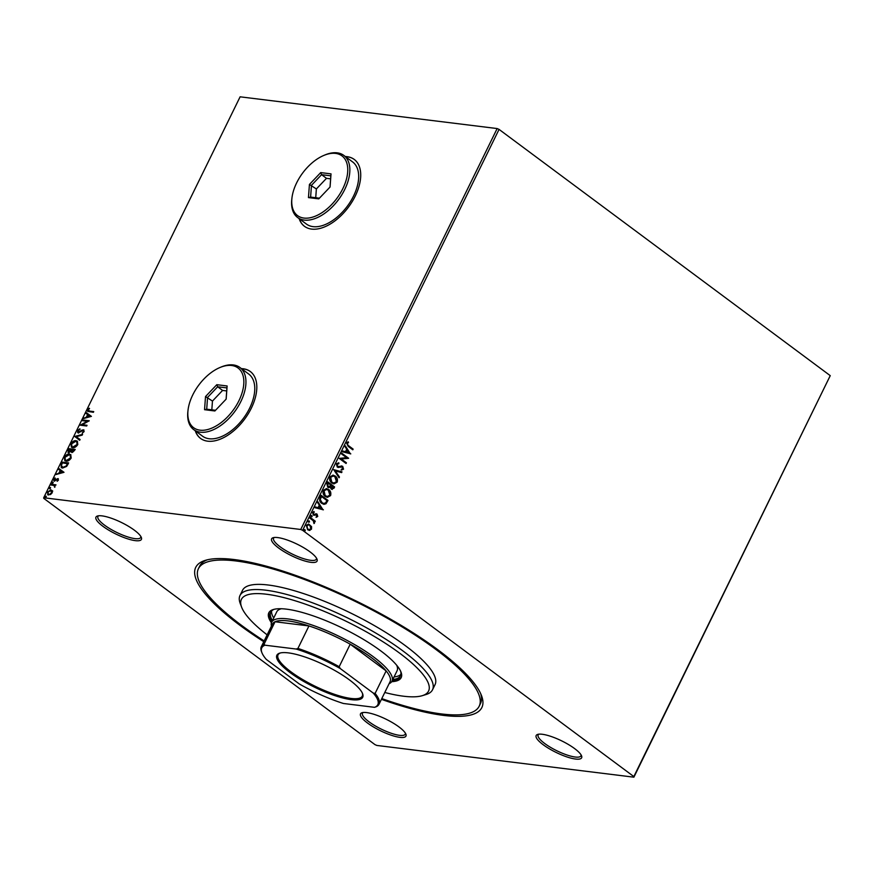 <?xml version="1.0" encoding="UTF-8"?>
<svg xmlns="http://www.w3.org/2000/svg" width="874" height="874" viewBox="0 0 874 874"><rect width="100%" height="100%" fill="white"/><g stroke="black" fill="none" stroke-linecap="round" stroke-linejoin="round"><path stroke-width="1.31" d="M263.773 641.691A159.297 40.368 26.1 0 1 205.39 560.332A159.297 40.368 26.1 0 1 233.948 559.513A159.297 40.368 26.1 0 1 382.419 614.63A159.297 40.368 26.1 0 1 481.508 695.595A159.297 40.368 26.1 0 1 443.642 715.413A159.297 40.368 26.1 0 1 381.435 699.331M264.145 640.948A156.326 39.614 26.1 0 1 198.42 568.69A156.326 39.614 26.1 0 1 235.914 560.966A156.326 39.614 26.1 0 1 399.047 625.052A156.326 39.614 26.1 0 1 479.171 706.236L480.438 703.646A156.326 39.614 -153.9 0 0 480.711 693.716M366.577 712.583A25.313 6.413 26.1 0 1 390.165 721.345A25.313 6.413 26.1 0 1 405.907 734.204A25.313 6.413 26.1 0 1 399.899 737.35A25.313 6.413 26.1 0 1 370.827 725.322A25.313 6.413 26.1 0 1 362.044 712.714A25.313 6.413 26.1 0 1 366.577 712.583M363.125 712.496A23.817 6.042 -153.9 0 0 362.481 713.195A23.817 6.042 -153.9 0 0 374.695 725.562A23.817 6.042 -153.9 0 0 399.549 735.329A23.817 6.042 -153.9 0 0 405.263 734.149A23.817 6.042 -153.9 0 0 405.416 733.22M102.018 515.879A25.313 6.413 26.1 0 1 125.605 524.64A25.313 6.413 26.1 0 1 141.348 537.499A25.313 6.413 26.1 0 1 135.339 540.645A25.313 6.413 26.1 0 1 106.267 528.617A25.313 6.413 26.1 0 1 97.484 516.01A25.313 6.413 26.1 0 1 102.018 515.879M98.565 515.791A23.817 6.042 -153.9 0 0 97.921 516.49A23.817 6.042 -153.9 0 0 110.135 528.857A23.817 6.042 -153.9 0 0 134.989 538.624A23.817 6.042 -153.9 0 0 140.703 537.455A23.817 6.042 -153.9 0 0 140.856 536.516M277.692 537.576A25.313 6.413 26.1 0 1 301.279 546.326A25.313 6.413 26.1 0 1 317.022 559.196A25.313 6.413 26.1 0 1 311.013 562.343A25.313 6.413 26.1 0 1 281.941 550.314A25.313 6.413 26.1 0 1 273.158 537.707A25.313 6.413 26.1 0 1 277.692 537.576M274.239 537.488A23.817 6.042 -153.9 0 0 273.595 538.187A23.817 6.042 -153.9 0 0 285.809 550.554A23.817 6.042 -153.9 0 0 310.663 560.321A23.817 6.042 -153.9 0 0 316.377 559.142A23.817 6.042 -153.9 0 0 316.53 558.202M542.251 734.269A25.313 6.413 26.1 0 1 565.839 743.031A25.313 6.413 26.1 0 1 581.581 755.901A25.313 6.413 26.1 0 1 575.573 759.047A25.313 6.413 26.1 0 1 546.501 747.019A25.313 6.413 26.1 0 1 537.718 734.4A25.313 6.413 26.1 0 1 542.251 734.269M538.799 734.193A23.817 6.042 -153.9 0 0 538.155 734.892A23.817 6.042 -153.9 0 0 550.369 747.259A23.817 6.042 -153.9 0 0 575.223 757.026A23.817 6.042 -153.9 0 0 580.937 755.846A23.817 6.042 -153.9 0 0 581.09 754.907M299.148 218.653A41.69 23.849 -53.4 0 0 304.48 226.322A41.69 23.849 -53.4 0 0 311.603 229.086A41.69 23.849 -53.4 0 0 352.146 201.697A41.69 23.849 -53.4 0 0 354.221 159.418A41.69 23.849 -53.4 0 0 347.087 156.665A41.69 23.849 -53.4 0 0 345.339 156.522M354.32 159.494A41.69 23.849 -53.4 0 0 347.284 156.807A41.69 23.849 -53.4 0 0 345.536 156.675M195.241 430.751A41.69 23.849 -53.4 0 0 200.572 438.431A41.69 23.849 -53.4 0 0 207.695 441.184A41.69 23.849 -53.4 0 0 248.238 413.795A41.69 23.849 -53.4 0 0 250.314 371.526A41.69 23.849 -53.4 0 0 243.18 368.762A41.69 23.849 -53.4 0 0 241.432 368.631M250.412 371.592A41.69 23.849 -53.4 0 0 243.376 368.904A41.69 23.849 -53.4 0 0 241.628 368.773M308.489 524.018L311.231 526.618L311.133 529.109L309.767 530.42L307.648 529.775L306.315 525.296L308.664 524.039L311.603 526.661L311.505 529.163L309.156 530.42M310.27 517.474L315.285 521.199L314.946 521.898L314.214 521.352L314.006 523.57L313.285 520.806L309.931 518.173L310.27 517.474M317.743 516.436L316.366 517.255L316.759 514.852L313.34 515.005L312.608 512.459L313.995 511.53L314.258 512.273L313.263 512.83L313.657 514.283L317.076 514.13L317.743 516.436L315.995 517.211M316.759 514.852L313.853 515.299M314.072 515.332L313.34 515.005M313.657 511.574L313.897 512.23L312.892 512.787L313.285 514.24L314.214 514.48M316.191 513.781L317.076 514.13L317.371 516.392M320.103 497.404L321.14 495.307L327.99 500.409L326.024 503.741L323.959 504.331L321.752 503.358C319.72 501.993 319.174 500.004 320.103 497.404M327.728 481.836L334.589 486.938L333.966 488.216L331.246 489.047L330.197 487.113L327.75 487.233L326.843 483.65L327.728 481.836M332.24 489.473L331.246 489.047M328.744 487.659L327.75 487.233M333.704 469.655L341.985 471.851L341.614 472.605L335.332 470.944L339.451 477.007L339.079 477.772L333.704 469.655M341.439 453.868L341.778 453.169L348.639 458.271L341.297 458.992L346.421 462.794L346.071 463.493L339.221 458.391L346.541 457.659L341.439 453.868M348.562 445.707L353.129 449.105L352.79 449.804L348.158 446.352L346.563 442.91L348.191 441.796L348.54 442.539L347.273 443.424L348.191 445.664L353.129 449.105M499.054 129.396L830.245 375.645L633.89 777.183L376.847 745.446L374.946 744.604L43.755 498.355L43.7 497.743L300.743 529.48L497.153 128.554L499.054 129.396L302.644 530.321L633.836 776.571L830.245 375.645M350.791 453.857L342.455 451.782L342.827 451.017L345.481 451.727L346.727 449.181L344.99 446.614L345.361 445.86L350.387 453.89M338.904 463.69L337.069 464.258L337.604 466.388L342.717 466.377L343.526 469.185L341.505 470.07L341.352 469.218L342.827 468.661L342.4 467.098L337.255 467.077L336.337 463.777L338.839 462.859L338.544 463.635M338.533 462.816L338.533 463.635L337.069 464.258M336.698 464.203L337.244 466.334L338.391 466.65M341.494 465.962L342.717 466.377L343.526 469.185M342.4 467.098L340.204 467.208M335.223 476.013C337.211 477.412 337.856 479.465 337.178 482.153L333.944 483.912L331.847 482.994C329.869 481.585 329.225 479.531 329.935 476.843L333.158 475.128L334.851 475.969C336.84 477.368 337.484 479.411 336.807 482.109L337.178 482.153M328.624 489.473C330.612 490.882 331.257 492.925 330.58 495.613L327.346 497.372L325.248 496.465C323.271 495.055 322.637 493.002 323.347 490.314L326.57 488.588L328.263 489.429C330.241 490.827 330.885 492.881 330.208 495.569L330.58 495.613M323.391 509.804L315.055 507.718L315.427 506.964L318.081 507.674L319.327 505.128L317.579 502.561L317.95 501.807L322.987 509.826M310.609 515.736L311.843 515.627L312.127 516.632L311.275 516.785L310.98 515.78L311.843 515.627L310.98 515.78M311.472 515.584L312.127 516.632L311.275 516.785M307.998 521.079L309.221 520.97L309.516 521.975L308.653 522.128L308.369 521.123L309.221 520.97L308.369 521.123M308.85 520.915L309.516 521.975L308.653 522.128M303.737 529.775L304.96 529.666L305.244 530.671L304.392 530.835L304.108 529.83L304.96 529.666L304.108 529.83M304.589 529.622L305.244 530.671L304.392 530.835M48.507 495.012L47.327 492.16L51.009 489.91L52.364 490.795L52.221 492.761L50.528 494.542L47.644 494.695M47.852 494.815L47.72 492.455L51.009 489.91L52.364 490.795M51.282 484.272L56.002 484.862L54.975 485.474L54.734 487.288L54.101 485.474L50.932 484.972L51.282 484.272L55.892 485.092M54.396 486.894L55.018 486.884L54.101 485.474M54.264 480.951L53.62 479.313L54.964 477.958L54.581 480.252L57.859 478.57L58.449 480.044L57.127 481.301L57.542 479.269L53.773 480.776M57.323 481.181L58.241 480.307L57.542 479.269M54.243 479.313L55.117 480.143M55.51 480.438L58.329 478.733M61.104 464.214L62.141 462.106L68.609 462.903L67.943 464.28L66.653 466.399L62.567 468.071L61.256 467.601L61.104 464.214L62.141 462.106M68.642 452.819L67.844 450.46L68.729 448.646L75.208 449.444L71.952 452.612L70.991 451.596L67.986 452.579M74.705 436.454L82.593 434.356L82.222 435.11L76.235 436.705L80.069 439.513L79.698 440.278L74.705 436.454L82.375 434.815M82.44 420.678L82.779 419.979L89.246 420.776L82.211 424.709L87.029 425.299L86.69 425.999L80.222 425.201L87.247 421.268L82.44 420.678M88.241 409.906L89.432 411.075L93.736 411.61L93.398 412.299L87.684 411.403L87.575 409.83L89.159 408.213L88.241 409.906L88.591 410.922M43.7 497.743L240.11 96.817L497.153 128.554M91.409 416.363L83.456 418.58L86.362 417.149L87.608 414.604L85.991 413.424L86.362 412.659L91.409 416.363L86.362 412.659M78.431 431.013L78.911 432.422L79.654 432.269L83.412 429.779L84.133 431.581L82.178 433.198L83.467 431.494L83.096 430.478L78.168 432.827L77.349 430.696L79.763 428.839L78.037 430.729L78.518 432.127L82.254 430.019L83.97 429.986M78.147 431.985L78.911 432.422L78.147 431.985M82.473 433.056L83.86 431.789L83.096 430.478M78.168 432.827L77.567 432.597M76.038 440.682L77.327 441.173L77.786 444.549C76.213 446.898 74.498 447.925 72.651 447.652L71.406 447.193L70.947 443.763C72.509 441.446 74.203 440.42 76.038 440.682L77.502 441.315M69.439 454.152L70.728 454.644L71.187 458.009C69.614 460.358 67.899 461.396 66.063 461.111L64.807 460.653L64.359 457.222C65.921 454.917 67.615 453.89 69.439 454.152L70.903 454.786M63.999 472.31L56.056 474.527L58.951 473.096L60.197 470.551L58.58 469.371L58.951 468.606L63.999 472.31L58.951 468.606M53.117 482.35L52.243 483.289L51.992 482.645L52.811 482.131L53.074 482.776M52.243 483.289L51.992 482.645L53.205 482.415M50.506 487.692L49.632 488.632L49.37 487.976L50.2 487.463L50.452 488.118M49.632 488.632L49.37 487.976L50.594 487.758M46.235 496.399L45.361 497.328L45.109 496.683L45.929 496.17L46.191 496.814M45.361 497.328L45.109 496.683L46.322 496.465M302.644 530.321L300.743 529.48M633.89 777.183L633.836 776.571M207.357 559.797A156.326 39.614 -153.9 0 0 199.687 566.101L198.42 568.69M195.437 430.904A41.69 23.849 -53.4 0 0 200.67 438.497M299.345 218.795A41.69 23.849 -53.4 0 0 304.578 226.399M88.635 410.19L89.825 411.37L93.627 411.84M87.903 411.523L87.575 409.83M87.968 410.114L89.552 408.497M84.079 418.417L83.828 417.827M84.221 418.122L86.362 417.149M86.755 417.444L87.608 414.604M86.384 413.708L86.755 412.954M87.171 416.931L90.219 416.516L88.121 414.986L87.171 416.931L89.825 416.232M82.943 420.733L82.779 419.979M83.172 420.263L89.05 420.995M86.919 425.529L82.211 424.709M80.801 425.267L87.247 421.268M78.562 433.111L77.349 430.696M77.742 430.991L80.157 429.123M83.86 431.789L83.489 430.773L83.86 431.789M80.069 439.524L76.235 436.705M71.602 447.324L70.947 443.763M71.34 444.047C72.903 441.741 74.596 440.714 76.431 440.977M72.171 446.701L73.383 447.248L77.491 444.79L76.923 441.927M73.001 446.953L77.098 444.495L76.737 441.763L75.699 441.381L71.624 443.817L71.963 446.57L73.383 447.248M69.024 453.114L68.238 450.744L68.729 448.646M69.122 448.941L75.098 449.673M68.806 452.087L71.067 451.465L71.854 450.012L69.057 449.422L68.98 452.12L71.46 449.717M72.105 451.88L72.673 452.208L74.596 450.35L72.127 449.804L72.28 451.913L74.203 450.055M65.015 460.795L64.359 457.222M64.742 457.517C66.304 455.201 68.008 454.174 69.833 454.436M65.572 460.172L66.795 460.707L70.903 458.249L70.324 455.387M66.402 460.423L70.51 457.954L70.139 455.234L69.101 454.841L65.026 457.288L65.364 460.03L66.795 460.707M62.535 462.401L68.5 463.133M61.464 467.732L61.497 464.498M62.087 467.131L63.299 467.666L66.61 466.257L67.997 463.81L62.458 462.881L61.344 465.514L62.906 467.372L66.216 465.962L67.604 463.526M63.299 467.666L62.273 467.306M56.668 474.363L56.428 473.774M56.821 474.058L58.951 473.096M59.345 473.391L60.197 470.551M58.973 469.655L59.345 468.901M59.76 472.878L62.808 472.463L60.721 470.933L59.76 472.878L62.415 472.168M58.241 480.307L57.935 479.553L58.241 480.307M54.658 481.246L53.62 479.313M54.013 479.608L55.357 478.253M54.636 479.597L54.975 480.547L54.636 479.597M52.637 483.584L52.385 482.929M55.018 486.884L54.483 485.769L55.018 486.884M50.026 488.916L49.763 488.271M51.402 490.194L52.757 491.079M48.365 494.181L49.239 494.608L52.036 492.98L51.063 490.893M49.239 494.608L51.642 492.696L50.67 490.598L51.544 491.024M50.67 490.598L47.906 492.226L48.54 494.345M45.754 497.623L45.503 496.978M347.885 441.873L348.54 442.539M348.18 442.495L347.59 443.042M346.902 443.38L348.191 445.664M342.805 451.071L345.481 451.727M345.219 446.144L350.43 453.814M347.284 450.001L345.962 451.902L349.108 452.688L347.284 450.001L346.333 451.945L349.108 452.688M341.69 453.344L348.639 458.271M348.191 458.369L341.297 458.992M340.936 458.948L346.421 462.794M341.133 465.918L342.346 466.334M343.154 469.141L341.144 470.026M342.04 467.055L340.947 466.814L342.04 467.055M339.844 467.164L338.183 467.481M333.682 469.699L341.985 471.851M341.614 471.807L341.264 472.517M339.451 477.007L335.332 470.944M336.807 482.109L333.759 483.879M332.972 475.106L334.851 475.969M333.038 475.969L330.285 477.302L331.814 482.262L333.704 483.005M332.186 482.306L333.89 483.038L336.457 481.661L334.884 476.712L333.223 475.991L330.656 477.346L331.814 482.262M327.652 482.011L334.589 486.938M334.218 486.894L332.054 489.44M328.558 487.626L330.197 487.113M328.089 483.06L327.335 483.814L327.717 486.49L329.848 486.359L330.645 484.961L328.089 483.06L327.717 486.49L329.476 486.305M331.202 488.293L333.54 487.113L331.344 485.474L331.202 488.293L331.978 488.555M330.798 485.791L331.792 488.555M330.208 495.569L327.171 497.339M326.384 488.577L328.263 489.429M326.439 489.44L323.686 490.762L325.226 495.722L327.105 496.465M325.598 495.766L327.291 496.498L329.859 495.121L328.285 490.172L326.625 489.451L324.057 490.806L325.226 495.722M321.053 495.471L327.99 500.409M327.63 500.354L326.024 503.741M325.652 503.697L323.773 504.309M321.719 502.616L323.828 503.435L325.554 502.9L326.952 500.573L321.501 496.519L320.026 499.218L321.719 502.616L323.653 503.413M320.026 499.218L322.091 502.67M321.501 496.519L320.397 499.262M315.405 507.007L318.081 507.674M317.808 502.091L323.019 509.761M319.884 505.948L318.551 507.849L321.708 508.635L319.884 505.948L318.923 507.892L321.708 508.635M315.82 513.737L316.705 514.087M311.756 516.589L310.904 516.742M310.194 517.637L315.285 521.199M314.443 523.176L314.214 521.352M309.145 521.92L308.282 522.084M308.435 524.848L306.566 525.711L307.615 529.021L308.97 529.546M307.987 529.076L309.156 529.578L310.893 528.704L309.811 525.361L308.62 524.859L306.938 525.755L307.615 529.021M304.873 530.627L304.021 530.78M384.779 692.492A104.214 26.417 -153.9 0 0 403.58 696.217A104.214 26.417 -153.9 0 0 422.262 695.682A104.214 26.417 -153.9 0 0 386.079 643.756A104.214 26.417 -153.9 0 0 266.406 594.222A104.214 26.417 -153.9 0 0 241.628 607.19A104.214 26.417 -153.9 0 0 267.127 634.852M241.628 607.19L240.23 603.519A107.196 27.17 26.1 0 1 240 595.478A107.196 27.17 26.1 0 1 265.707 590.179A107.196 27.17 26.1 0 1 377.568 634.12A107.196 27.17 26.1 0 1 432.521 689.794A107.196 27.17 26.1 0 1 426.031 694.535L422.262 695.682M281.362 608.741A66.992 16.977 -153.9 0 0 276.73 611.866L271.661 622.212A66.992 16.977 26.1 0 1 287.732 618.901A66.992 16.977 26.1 0 1 357.641 646.367A66.992 16.977 26.1 0 1 391.989 681.163A66.992 16.977 26.1 0 1 389.083 683.708M271.617 610.97A72.203 18.299 -153.9 0 0 273.726 617.994M272.459 620.584A72.203 18.299 26.1 0 1 270.787 612.161A72.203 18.299 26.1 0 1 274.261 609.276M391.683 681.687A73.689 18.682 -153.9 0 0 401.177 677.645A73.689 18.682 -153.9 0 0 363.398 639.375A73.689 18.682 -153.9 0 0 286.486 609.156A73.689 18.682 -153.9 0 0 268.81 612.805A73.689 18.682 -153.9 0 0 271.432 622.78M269.181 612.182A73.689 18.682 -153.9 0 0 272.043 621.447M479.171 706.236A156.326 39.614 26.1 0 1 441.676 713.96A156.326 39.614 26.1 0 1 381.796 698.588M432.521 689.794L435.055 684.615A107.196 27.17 -153.9 0 0 380.103 628.952A107.196 27.17 -153.9 0 0 268.242 585.012A107.196 27.17 -153.9 0 0 242.535 590.3L240 595.478M392.371 680.387A73.689 18.682 -153.9 0 0 401.439 676.968M400.62 671.177A72.203 18.299 26.1 0 1 400.467 675.689A72.203 18.299 26.1 0 1 392.787 679.535M394.054 676.946A72.203 18.299 -153.9 0 0 400.904 674.302M391.989 681.163L397.058 670.817A66.992 16.977 -153.9 0 0 396.687 665.234M288.333 652.878A47.786 12.116 26.1 0 1 332.874 669.408A47.786 12.116 26.1 0 1 362.601 693.705A47.786 12.116 26.1 0 1 351.239 699.648A47.786 12.116 26.1 0 1 296.362 676.935A47.786 12.116 26.1 0 1 279.767 653.118A47.786 12.116 26.1 0 1 288.333 652.878M280.357 652.965A46.901 11.886 -153.9 0 0 278.052 654.855A46.901 11.886 -153.9 0 0 302.098 679.207A46.901 11.886 -153.9 0 0 351.031 698.435A46.901 11.886 -153.9 0 0 362.284 696.119A46.901 11.886 -153.9 0 0 362.36 693.137M373.274 693.093L375.11 693.41A65.506 16.606 26.1 0 1 378.988 704.302L390.023 681.796A65.506 16.606 -153.9 0 0 386.133 670.904L350.212 644.193A65.506 16.606 -153.9 0 0 308.948 625.937A65.506 16.606 -153.9 0 0 288.081 620.922A65.506 16.606 -153.9 0 0 275.048 621.753A65.506 16.606 -153.9 0 0 272.371 624.167L261.337 646.662A65.506 16.606 26.1 0 1 264.024 644.247L265.019 645.198A64.61 16.377 -153.9 0 0 261.905 652.681A64.61 16.377 -153.9 0 0 266.308 659.422L299.301 683.96A64.61 16.377 -153.9 0 0 343.416 703.483L374.553 707.328A64.61 16.377 -153.9 0 0 373.274 693.093L340.27 668.555A64.61 16.377 -153.9 0 0 296.166 649.043L265.019 645.198M271.432 626.068A66.992 16.977 26.1 0 1 271.661 622.212M296.166 649.043L297.925 648.432L308.948 625.937L275.048 621.753L264.024 644.247M375.11 693.41L386.133 670.904A65.506 16.606 -153.9 0 0 350.212 644.193L339.188 666.698L340.27 668.555M378.988 704.302A65.506 16.606 26.1 0 1 376.312 706.716L374.553 707.328M297.925 648.432A65.506 16.606 26.1 0 1 339.188 666.698M261.905 652.681L261.479 651.578A65.506 16.606 26.1 0 1 261.337 646.662M335.583 153.398A37.221 21.293 -53.4 0 0 323.73 155.474A37.221 21.293 -53.4 0 0 291.916 198.267A37.221 21.293 -53.4 0 0 303.901 218.063A37.221 21.293 -53.4 0 0 342.859 188.587A37.221 21.293 -53.4 0 0 335.583 153.398M323.73 155.474L324.877 154.982A38.707 22.145 126.6 0 1 337.2 152.841A38.707 22.145 126.6 0 1 343.821 155.397A38.707 22.145 126.6 0 1 341.887 194.651A38.707 22.145 126.6 0 1 304.25 220.084A38.707 22.145 126.6 0 1 297.63 217.528A38.707 22.145 126.6 0 1 291.774 199.501L291.916 198.267M297.63 217.528L306.446 224.083A38.707 22.145 -53.4 0 0 313.067 226.639A38.707 22.145 -53.4 0 0 350.714 201.206A38.707 22.145 -53.4 0 0 352.637 161.952L343.821 155.397M318.781 198.868L308.456 197.6L309.429 184.458L320.714 172.593L331.028 173.871L330.066 187.003L318.781 198.868M330.623 178.831L326.494 178.329L321.588 174.68L311.472 185.321L310.609 197.098L319.436 198.19M326.494 178.329L316.366 188.959L309.429 184.458M330.022 187.058L330.842 175.827L321.588 174.68L320.714 172.593M316.366 188.959L315.733 197.732M330.842 175.827L331.028 173.871M308.456 197.6L310.609 197.098M231.676 365.507A37.221 21.293 -53.4 0 0 219.822 367.572A37.221 21.293 -53.4 0 0 188.008 410.376A37.221 21.293 -53.4 0 0 199.993 430.172A37.221 21.293 -53.4 0 0 238.952 400.685A37.221 21.293 -53.4 0 0 231.676 365.507M219.822 367.572L220.969 367.091A38.707 22.145 126.6 0 1 233.292 364.939A38.707 22.145 126.6 0 1 239.913 367.495A38.707 22.145 126.6 0 1 237.979 406.76A38.707 22.145 126.6 0 1 200.343 432.193A38.707 22.145 126.6 0 1 193.722 429.626A38.707 22.145 126.6 0 1 187.866 411.599L188.008 410.376M193.722 429.626L202.539 436.181A38.707 22.145 -53.4 0 0 209.159 438.748A38.707 22.145 -53.4 0 0 246.807 413.315A38.707 22.145 -53.4 0 0 248.729 374.061L239.913 367.495M214.873 410.977L204.549 409.698L205.521 396.556L216.807 384.691L227.12 385.969L226.158 399.112L214.873 410.977M226.716 390.94L222.586 390.427L217.681 386.778L207.564 397.419L206.701 409.196L215.528 410.288M222.586 390.427L212.458 401.068L205.521 396.556M226.115 399.156L226.934 387.925L217.681 386.778L216.807 384.691M212.458 401.068L211.825 409.83M226.934 387.925L227.12 385.969M204.549 409.698L206.701 409.196"/></g></svg>
